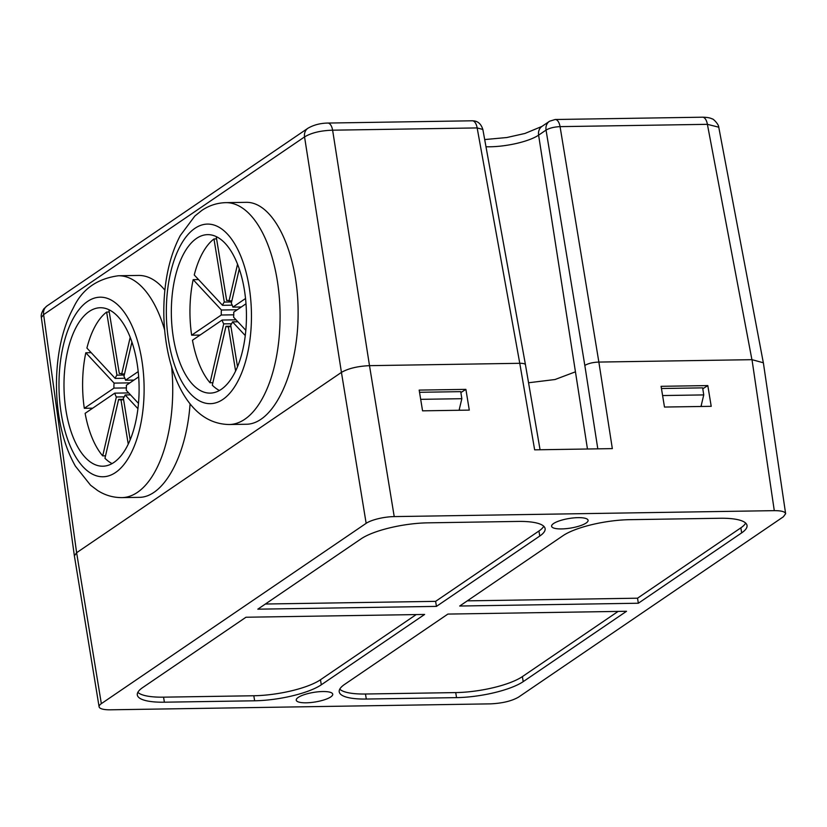 <?xml version="1.0" encoding="UTF-8"?>
<svg xmlns="http://www.w3.org/2000/svg" width="827" height="827" viewBox="0 0 827 827"><rect width="100%" height="100%" fill="white"/><g stroke="black" fill="none" stroke-linecap="round" stroke-linejoin="round"><path stroke-width="1.24" d="M700.996 406.481L703.746 394.913L662.603 395.554M661.445 388.514L702.65 387.863L703.746 394.913M763.342 362.774L752.001 359.673L598.862 362.071C592.928 362.298 588.245 363.425 584.823 365.431L546.047 130.087A10.513 8.839 55.7 0 1 549.397 121.342A10.513 8.839 55.7 0 1 549.583 121.218L555.196 119.501A10.513 4.983 89.1 0 1 555.217 119.501A10.513 4.983 89.1 0 1 560.065 126.634C554.183 126.913 549.51 128.061 546.047 130.087L538.604 135.152A36.512 9.573 -9.3 0 1 485.987 146.751M339.752 689.18A50.189 13.16 170.7 0 0 365.472 694.008L455.718 692.592A50.189 13.16 170.7 0 0 522.385 676.61L618.12 611.411M467.286 600.857L637.524 598.2L740.858 527.833A50.189 13.16 170.7 0 0 745.665 523.088M701.317 405.127L701.534 406.47M482.72 129.425L477.158 127.927A10.513 4.983 -90.9 0 0 472.341 120.794A10.513 4.983 -90.9 0 0 472.32 120.794L327.781 123.058C320.235 123.213 313.619 124.949 307.923 128.257L46.984 305.949L43.821 308.864C41.567 312.544 40.771 315.449 41.412 317.578M482.854 129.446L525.465 364.759C525.135 363.746 523.233 363.26 519.769 363.301L369.504 365.658L394.221 516.596A21.13 5.541 170.7 0 0 366.154 523.326L341.437 372.388L313.536 391.388M711.21 406.326L664.484 407.049L661.083 386.312L707.809 385.589L711.21 406.326M702.795 388.783L707.809 385.589M763.28 362.484L718.756 127.193L707.395 124.329L560.065 126.634L598.862 362.071L612.331 448.616L534.645 449.836L519.769 363.301L477.158 127.927L332.619 130.19C320.731 130.563 311.376 132.806 304.553 136.92L43.624 314.611L41.36 317.506M419.527 392.298L460.732 391.647L461.838 398.697L420.685 399.338M459.078 410.264L461.838 398.697M322.768 691.537A18.494 4.848 -9.3 0 1 332.733 694.184A18.494 4.848 -9.3 0 1 315.273 701.958A18.494 4.848 -9.3 0 1 296.242 700.159A18.494 4.848 -9.3 0 1 322.768 691.537M344.559 684.436A50.189 13.16 170.7 0 0 339.225 691.858A50.189 13.16 170.7 0 0 366.299 699.042L456.545 697.626A50.189 13.16 170.7 0 0 523.202 681.644L626.535 611.277L447.883 614.079L344.559 684.436M638.351 603.234L741.674 532.867A50.189 13.16 170.7 0 0 747.019 525.445A50.189 13.16 170.7 0 0 719.945 518.26L629.688 519.676A50.189 13.16 170.7 0 0 563.032 535.669L459.709 606.026L638.351 603.234L637.524 598.2M578.125 517.65A18.494 4.848 170.7 0 0 551.599 526.272A18.494 4.848 170.7 0 0 570.63 528.071A18.494 4.848 170.7 0 0 588.09 520.297A18.494 4.848 170.7 0 0 578.125 517.65M99.798 536.94L76.622 552.715L101.339 703.653A21.13 5.541 170.7 0 0 99.095 706.775A21.13 5.541 170.7 0 0 110.487 709.804L490.556 703.86C502.351 703.291 511.665 701.069 518.488 697.161L783.396 516.772L785.629 513.681C785.04 511.644 781.257 510.631 774.289 510.652L394.221 516.596M254.644 700.789A50.189 13.16 170.7 0 0 321.3 684.797L424.623 614.44L245.981 617.231L142.657 687.588A50.189 13.16 170.7 0 0 137.323 695.011A50.189 13.16 170.7 0 0 164.387 702.195L254.644 700.789L253.817 695.755A50.189 13.16 170.7 0 0 320.473 679.763L416.219 614.564M436.449 606.387L257.807 609.179L361.13 538.822A50.189 13.16 170.7 0 1 427.786 522.84L518.043 521.423A50.189 13.16 170.7 0 1 545.107 528.608A50.189 13.16 170.7 0 1 539.773 536.03L436.449 606.387L435.622 601.353L538.946 530.996A50.189 13.16 170.7 0 0 543.763 526.241M469.291 410.109L465.89 389.372L419.175 390.096L422.566 410.833L469.291 410.109M460.877 392.567L465.89 389.372M459.398 408.91L459.616 410.254M435.622 601.353L265.384 604.02M101.339 703.653L366.154 523.326M137.851 692.344A50.189 13.16 170.7 0 0 163.57 697.161L253.817 695.755M313.547 391.409L99.798 536.961M190.076 403.845C186.447 456.018 163.56 497.782 138.833 497.347L121.889 497.616C113.134 497.627 105.06 495.27 97.658 490.545L90.567 485.211L75.402 466.149C67.111 451.521 61.518 434.206 58.603 414.193C55.585 393.063 55.76 372.16 59.12 351.506C61.87 334.863 66.636 320.287 73.417 307.768C82.059 289.316 97.059 278.647 118.426 275.753A110.952 52.556 89.1 0 1 157.606 310.849A110.952 52.556 89.1 0 1 164.635 329.921M118.426 275.753L138.616 275.432C147.992 275.401 156.748 280.312 164.883 290.163M225.771 202.646L245.96 202.336C273.809 201.457 298.268 253.103 298.113 312.482C298.382 371.85 274.026 424.261 246.177 424.251L229.244 424.52A110.952 52.556 89.1 0 0 244.802 419.248A110.952 52.556 89.1 0 0 279.195 296.066A110.952 52.556 89.1 0 0 225.771 202.646C217.015 202.915 209.014 205.52 201.767 210.471L194.852 216.033L180.276 235.561C172.461 250.436 167.405 267.917 165.111 288.013C162.764 309.226 163.591 330.107 167.592 350.658C170.869 367.209 176.089 381.629 183.253 393.921C192.929 410.233 207.339 424.158 229.244 424.52M307.83 128.319A10.513 8.839 -124.3 0 0 304.553 136.92L341.437 372.388C348.291 368.449 357.646 366.206 369.504 365.658L332.619 130.19A10.513 4.983 -90.9 0 0 327.854 123.058M74.409 555.858L76.622 552.715L43.624 314.611A10.513 8.839 -124.3 0 1 46.901 306.011M138.192 371.602L125.539 380.224A13.211 6.254 -90.9 0 0 123.957 376.388L131.927 342.027M130.201 337.313L121.703 373.969A13.211 6.254 -90.9 0 0 119.956 373.473A13.211 6.254 -90.9 0 0 119.326 373.556L108.988 310.445A79.247 37.546 89.1 0 1 109.65 310.063M138.481 403.411L126.231 390.261A13.211 6.254 -90.9 0 0 126.366 385.258L138.667 376.874M106.621 312.058L116.958 375.158A13.211 6.254 -90.9 0 0 115.18 378.404L86.907 348.064A79.247 37.546 89.1 0 1 106.621 312.058L109.247 312.017M85.812 352.767L114.095 383.108A13.211 6.254 -90.9 0 0 113.961 388.111L84.302 408.3A79.247 37.546 89.1 0 1 85.812 352.767L91.208 352.674M116.359 396.981L102.703 455.873A79.247 37.546 89.1 0 1 85.129 413.335L114.777 393.145A13.211 6.254 -90.9 0 0 116.359 396.981L124.277 396.857M112.058 463.596A79.247 37.546 89.1 0 1 104.957 458.292L118.623 399.4A13.211 6.254 -90.9 0 0 120.37 399.886A13.211 6.254 -90.9 0 0 120.99 399.813L128.247 444.12M113.909 462.448A79.247 37.546 -90.9 0 0 138.471 374.466A79.247 37.546 -90.9 0 0 100.315 307.737A79.247 37.546 -90.9 0 0 88.013 312.348A79.247 37.546 -90.9 0 0 64.744 400.785A79.247 37.546 -90.9 0 0 102.786 466.211A79.247 37.546 -90.9 0 0 113.909 462.448M92.707 408.176L84.302 408.3M105.525 455.832L102.703 455.873M130.17 439.809L123.357 398.2A13.211 6.254 -90.9 0 0 125.135 394.955L137.923 408.672M119.326 373.556L120.587 373.535M124.267 375.044L116.958 375.158M130.521 394.872L125.135 394.955M133.943 380.089L125.539 380.224M124.526 373.928L121.703 373.969M124.877 378.259L115.18 378.404M113.961 388.111L126.407 387.915M114.095 383.108L129.88 382.86M128.712 392.928L114.777 393.145M120.99 399.813L123.616 399.772M123.543 399.317L118.623 399.4M245.547 298.506L232.883 307.127A13.211 6.254 -90.9 0 0 231.302 303.292L239.272 268.93M237.545 264.206L229.048 300.873A13.211 6.254 -90.9 0 0 227.301 300.377A13.211 6.254 -90.9 0 0 226.67 300.459L216.333 237.349A79.247 37.546 89.1 0 1 216.994 236.967M245.826 330.314L233.576 317.165A13.211 6.254 -90.9 0 0 233.71 312.161L246.012 303.778M213.966 238.962L224.303 302.062A13.211 6.254 -90.9 0 0 222.525 305.308L194.252 274.967A79.247 37.546 89.1 0 1 213.966 238.962L216.591 238.92M193.156 279.66L221.44 310.011A13.211 6.254 -90.9 0 0 221.305 315.015L191.647 335.204A79.247 37.546 89.1 0 1 193.156 279.66L198.552 279.578M223.714 323.874L210.048 382.777A79.247 37.546 89.1 0 1 192.474 340.238L222.122 320.049A13.211 6.254 -90.9 0 0 223.714 323.874L231.622 323.76M219.403 390.499A79.247 37.546 89.1 0 1 212.301 385.196L225.967 326.303A13.211 6.254 -90.9 0 0 227.714 326.789A13.211 6.254 -90.9 0 0 228.345 326.717L235.602 371.023M221.254 389.352A79.247 37.546 -90.9 0 0 245.815 301.369A79.247 37.546 -90.9 0 0 207.66 234.641A79.247 37.546 -90.9 0 0 195.358 239.251A79.247 37.546 -90.9 0 0 172.088 327.688A79.247 37.546 -90.9 0 0 210.13 393.114A79.247 37.546 -90.9 0 0 221.254 389.352M200.051 335.08L191.647 335.204M212.87 382.736L210.048 382.777M237.514 366.712L230.702 325.104A13.211 6.254 -90.9 0 0 232.48 321.858L245.268 335.576M226.67 300.459L227.932 300.439M231.612 301.948L224.303 302.062M237.866 321.775L232.48 321.858M241.288 306.993L232.883 307.127M231.87 300.832L229.048 300.873M232.222 305.163L222.525 305.308M221.305 315.015L233.752 314.818M221.44 310.011L237.225 309.763M236.057 319.832L222.122 320.049M228.345 326.717L230.96 326.675M230.888 326.22L225.967 326.303M484.684 139.567L506.817 137.53L524.959 133.457L541.954 126.407A10.513 8.839 55.7 0 0 538.604 135.152L575.447 371.819L555.031 379.521L528.556 382.767M575.447 371.819L587.459 449.009M584.823 365.431L597.807 448.844M751.919 359.673L707.395 124.329A10.513 4.983 89.1 0 0 702.63 117.196M365.472 694.008L366.299 699.042M456.545 697.626L455.718 692.592M522.385 676.61L523.202 681.644M741.674 532.867L740.858 527.833M774.289 510.652L752.001 359.673M320.473 679.763L321.3 684.797M539.773 536.03L538.946 530.996M163.57 697.161L164.387 702.195M171.634 366.868A110.952 52.556 89.1 0 1 137.458 492.344A110.952 52.556 89.1 0 1 121.889 497.616M115.553 472.506A89.812 42.549 -90.9 0 0 129.353 320.504A89.812 42.549 -90.9 0 0 59.74 367.912A89.812 42.549 -90.9 0 0 115.553 472.506M222.897 399.41A89.812 42.549 -90.9 0 0 236.698 247.407A89.812 42.549 -90.9 0 0 167.085 294.815A89.812 42.549 -90.9 0 0 222.897 399.41M540.062 449.743L525.465 364.79M763.362 362.774L785.64 513.753M99.095 706.775L74.378 555.837M74.368 555.765L41.35 317.568M549.397 121.342L541.954 126.407M472.341 120.794C473.933 120.949 480.032 120.473 482.813 129.415M718.715 127.306C719.149 124.774 713.029 118.344 712.047 118.881C710.176 117.827 707.013 117.269 702.547 117.196L555.217 119.501"/></g></svg>
